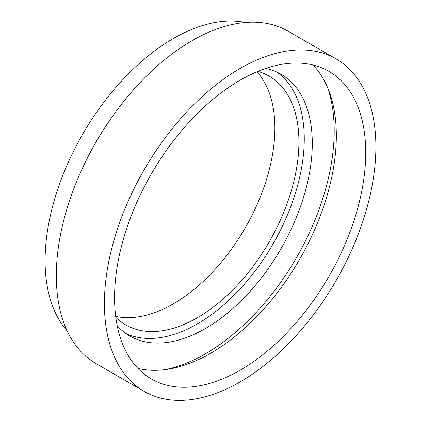 <?xml version="1.0" encoding="UTF-8"?>
<svg xmlns="http://www.w3.org/2000/svg" width="421" height="421" viewBox="0 0 421 421"><rect width="100%" height="100%" fill="white"/><g stroke="black" fill="none" stroke-linecap="round" stroke-linejoin="round"><path stroke-width="0.63" d="M276.865 72.086A151.144 87.263 -60 0 1 295.016 194.355A151.144 87.263 -60 0 1 197.396 323.891A151.144 87.263 -60 0 1 125.937 333.506M265.762 68.418A151.144 87.263 -60 0 1 280.981 74.212A151.144 87.263 -60 0 1 304.151 195.328A151.144 87.263 -60 0 1 205.411 328.517A151.144 87.263 -60 0 1 129.836 336.005A151.144 87.263 -60 0 1 117.206 325.722M327.638 87.689A182.13 105.15 -60 0 1 205.411 353.819A182.13 105.15 -60 0 1 164.837 369.67M313.019 64.997A177.594 102.535 -60 0 1 322.381 210.168A177.594 102.535 -60 0 1 210.753 353.198A177.594 102.535 -60 0 1 137.877 368.359M240.144 80.158A177.594 102.535 -60 0 1 328.943 71.359A177.594 102.535 -60 0 1 356.161 213.668A177.594 102.535 -60 0 1 240.144 370.17A177.594 102.535 -60 0 1 151.35 378.963A177.594 102.535 -60 0 1 124.127 236.655A177.594 102.535 -60 0 1 240.144 80.158M240.144 381.894A191.955 110.823 -60 0 1 144.166 391.398A191.955 110.823 -60 0 1 114.744 237.586A191.955 110.823 -60 0 1 240.144 68.434A191.955 110.823 -60 0 1 336.121 58.924A191.955 110.823 -60 0 1 365.544 212.742A191.955 110.823 -60 0 1 240.144 381.894M144.166 391.398L96.077 363.633A191.955 110.823 -60 0 1 66.65 209.816A191.955 110.823 -60 0 1 192.05 40.669A191.955 110.823 -60 0 1 288.027 31.159L336.121 58.924M83.795 165.353A181.372 104.718 -60 0 1 110.17 119.664M67.234 331.027A181.372 104.718 -60 0 1 60.024 182.688A181.372 104.718 -60 0 1 173.347 38.506A181.372 104.718 -60 0 1 245.369 22.481M256.921 71.77A143.587 82.9 -60 0 1 263.241 189.192A143.587 82.9 -60 0 1 173.347 303.836A143.587 82.9 -60 0 1 115.691 316.387M257.841 71.386A143.587 82.9 -60 0 1 269.187 76.133A143.587 82.9 -60 0 1 291.195 191.192A143.587 82.9 -60 0 1 197.396 317.718A143.587 82.9 -60 0 1 125.6 324.833A143.587 82.9 -60 0 1 115.822 317.381"/></g></svg>
